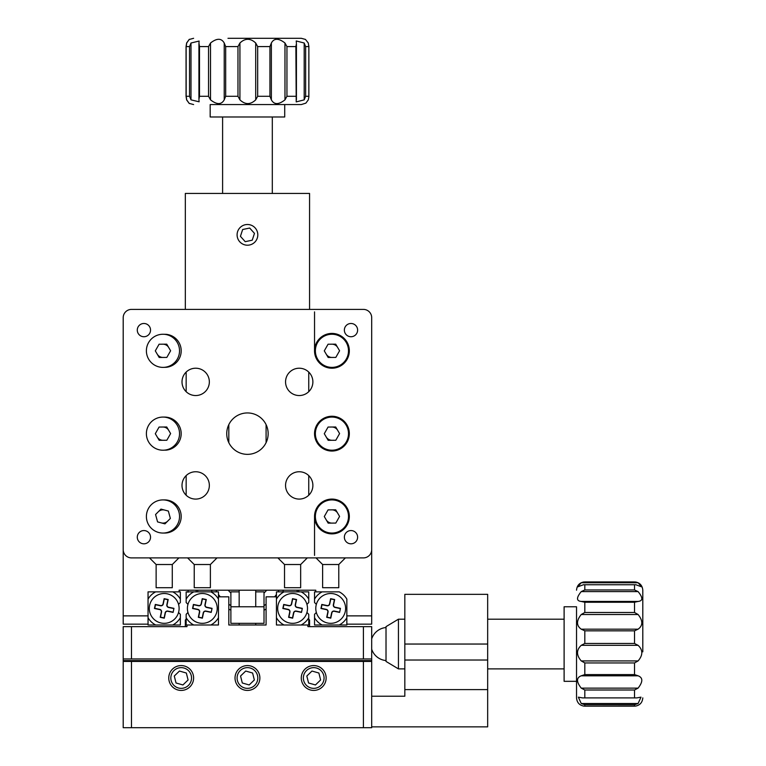 <?xml version="1.0" encoding="UTF-8"?>
<svg xmlns="http://www.w3.org/2000/svg" width="766" height="766" viewBox="0 0 766 766"><rect width="100%" height="100%" fill="white"/><g stroke="black" fill="none" stroke-linecap="round" stroke-linejoin="round"><path stroke-width="1.15" d="M324.066 678.006A10.351 10.351 0 0 0 313.715 667.646A10.351 10.351 0 0 0 303.365 678.006A10.351 10.351 0 0 0 313.715 688.356A10.351 10.351 0 0 0 324.066 678.006M257.807 678.006A10.351 10.351 0 0 0 247.447 667.646A10.351 10.351 0 0 0 237.096 678.006A10.351 10.351 0 0 0 247.447 688.356A10.351 10.351 0 0 0 257.807 678.006M191.538 678.006A10.351 10.351 0 0 0 181.188 667.646A10.351 10.351 0 0 0 170.828 678.006A10.351 10.351 0 0 0 181.188 688.356A10.351 10.351 0 0 0 191.538 678.006M131.484 727.7L123.202 727.7L123.202 661.431L131.484 661.431L131.484 727.7L363.41 727.7L363.41 661.431L371.692 661.431L371.692 727.7L363.41 727.7M131.484 661.431L363.41 661.431M146.392 350.818A16.565 16.565 0 0 0 162.957 367.383L166.27 367.297A16.565 16.565 0 0 0 166.27 334.33L162.957 334.254A16.565 16.565 0 0 0 146.392 350.818M146.392 433.652A16.565 16.565 0 0 0 164.613 450.13L166.27 450.13A16.565 16.565 0 0 0 181.159 432.819A16.565 16.565 0 0 0 164.613 417.077L162.957 417.077A16.565 16.565 0 0 0 146.392 433.652M146.392 516.476A16.565 16.565 0 0 0 162.957 533.05L164.613 533.05A16.565 16.565 0 0 0 181.188 516.476A16.565 16.565 0 0 0 164.613 499.911L162.957 499.911A16.565 16.565 0 0 0 146.392 516.476M350.991 530.56A6.626 6.626 0 0 0 344.365 537.186A6.626 6.626 0 0 0 350.991 543.812A6.626 6.626 0 0 0 357.617 537.186A6.626 6.626 0 0 0 350.991 530.56M143.912 530.56A6.626 6.626 0 0 0 137.286 537.186A6.626 6.626 0 0 0 143.912 543.812A6.626 6.626 0 0 0 150.538 537.186A6.626 6.626 0 0 0 143.912 530.56M143.912 323.482A6.626 6.626 0 0 0 137.286 330.108A6.626 6.626 0 0 0 143.912 336.734A6.626 6.626 0 0 0 150.538 330.108A6.626 6.626 0 0 0 143.912 323.482M350.991 323.482A6.626 6.626 0 0 0 344.365 330.108A6.626 6.626 0 0 0 350.991 336.734A6.626 6.626 0 0 0 357.617 330.108A6.626 6.626 0 0 0 350.991 323.482M331.937 499.087A17.398 17.398 0 0 0 314.539 516.476A17.398 17.398 0 0 0 331.937 533.873A17.398 17.398 0 0 0 349.334 516.476A17.398 17.398 0 0 0 331.937 499.087M331.937 416.254A17.398 17.398 0 0 0 314.539 433.652A17.398 17.398 0 0 0 331.937 451.04A17.398 17.398 0 0 0 349.334 433.652A17.398 17.398 0 0 0 331.937 416.254M331.937 333.421A17.398 17.398 0 0 0 314.539 350.818A17.398 17.398 0 0 0 331.937 368.216A17.398 17.398 0 0 0 349.334 350.818A17.398 17.398 0 0 0 331.937 333.421M195.684 471.751A13.664 13.664 0 0 0 182.011 485.414A13.664 13.664 0 0 0 195.684 499.087A13.664 13.664 0 0 0 209.348 485.414A13.664 13.664 0 0 0 195.684 471.751M195.684 368.216A13.664 13.664 0 0 0 182.011 381.88A13.664 13.664 0 0 0 195.684 395.543A13.664 13.664 0 0 0 209.348 381.88A13.664 13.664 0 0 0 195.684 368.216M299.219 368.216A13.664 13.664 0 0 0 285.555 381.88A13.664 13.664 0 0 0 299.219 395.543A13.664 13.664 0 0 0 312.882 381.88A13.664 13.664 0 0 0 299.219 368.216M299.219 471.751A13.664 13.664 0 0 0 285.555 485.414A13.664 13.664 0 0 0 299.219 499.087A13.664 13.664 0 0 0 312.882 485.414A13.664 13.664 0 0 0 299.219 471.751M247.447 412.941A20.711 20.711 0 0 0 226.746 433.652A20.711 20.711 0 0 0 247.447 454.353A20.711 20.711 0 0 0 268.157 433.652A20.711 20.711 0 0 0 247.447 412.941M346.845 617.722A18.633 18.633 0 0 1 339.233 624.989L346.845 624.989L346.845 615.874L371.692 615.874L371.692 317.689L371.692 549.615A8.282 8.282 0 0 1 363.41 557.897L131.484 557.897A8.282 8.282 0 0 1 123.202 549.615L123.202 317.689A8.282 8.282 0 0 1 131.484 309.397L363.41 309.397L309.569 309.397L309.569 193.434L185.324 193.434L185.324 309.397L131.484 309.397M371.692 317.689A8.282 8.282 0 0 0 363.41 309.397M283.506 590.203A39.344 39.344 0 0 1 282.74 591.859A39.344 39.344 0 0 0 283.506 590.203M266.089 609.114A39.344 39.344 0 0 1 264.011 610.148A39.344 39.344 0 0 0 266.089 609.114M230.882 610.148A39.344 39.344 0 0 1 228.814 609.114A39.344 39.344 0 0 0 230.882 610.148M212.163 591.859A39.344 39.344 0 0 1 211.387 590.203A39.344 39.344 0 0 0 212.163 591.859M186.157 619.187A41.412 41.412 0 0 1 185.324 620.02L185.324 626.645L186.981 626.645L186.981 624.989L218.463 624.989L218.463 617.722A18.633 18.633 0 0 1 210.841 624.989L193.769 624.989A18.633 18.633 0 0 1 186.157 617.722L186.157 614.313L187.967 612.503M308.746 599.127L308.746 591.859L301.134 591.859A18.633 18.633 0 0 1 308.746 599.127L308.746 602.536L306.936 604.345A14.908 14.908 0 0 1 306.936 612.503L308.746 614.313L308.746 617.722A18.633 18.633 0 0 1 301.134 624.989L284.052 624.989A18.633 18.633 0 0 1 276.44 617.722L276.44 624.989L307.913 624.989L307.913 626.645L309.569 626.645L309.569 620.02A41.412 41.412 0 0 1 308.746 619.187M197.724 591.859A41.412 41.412 0 0 0 197.752 590.442L197.752 590.203M297.151 590.203L297.151 590.442A41.412 41.412 0 0 0 297.17 591.859M247.447 245.206A10.351 10.351 0 0 0 257.807 234.856A10.351 10.351 0 0 0 247.447 224.495A10.351 10.351 0 0 0 237.096 234.856A10.351 10.351 0 0 0 247.447 245.206M487.664 644.043L487.664 594.339L404.831 594.339L404.831 660.024L487.664 660.024L487.664 644.043L404.831 644.043M487.664 660.024L487.664 726.867L371.692 726.867M371.692 696.227L404.831 696.227L404.831 689.601L487.664 689.601M404.831 689.601L404.831 660.024M307.913 626.645L371.692 626.645L371.692 660.608L369.212 660.608C366.502 660.608 366.502 660.608 369.212 660.608L369.212 661.431M369.212 660.608L125.691 660.608L125.691 661.431M308.746 495.219L308.746 475.619M308.746 391.675L308.746 372.075M337.653 347.458A6.626 6.626 0 0 0 331.889 344.193M326.23 354.179A6.626 6.626 0 0 0 331.994 357.444M337.653 430.291A6.626 6.626 0 0 0 331.889 427.026M326.23 437.003A6.626 6.626 0 0 0 331.994 440.278M337.653 513.124A6.626 6.626 0 0 0 331.889 509.85M326.23 519.836A6.626 6.626 0 0 0 331.937 523.111A6.626 6.626 0 0 0 331.994 523.101M314.539 555.407L314.539 516.476M314.539 350.818L314.539 311.886M168.673 347.458A6.626 6.626 0 0 0 162.909 344.193M157.25 354.179A6.626 6.626 0 0 0 163.014 357.444M168.673 430.291A6.626 6.626 0 0 0 162.909 427.026M157.25 437.003A6.626 6.626 0 0 0 163.014 440.278M164.661 510.079A6.626 6.626 0 0 0 158.265 511.803M161.262 522.881A6.626 6.626 0 0 0 167.658 521.158M186.157 495.219L186.157 475.619M186.157 391.675L186.157 372.075M284.722 591.859L291.348 591.859M210.841 624.989L218.463 624.989L218.463 596.829L228.814 596.829L228.814 624.989L266.089 624.989L266.089 596.829L276.44 596.829L276.44 591.859L284.052 591.859A18.633 18.633 0 0 0 276.44 599.127M276.44 596.829L276.44 624.989L284.052 624.989M307.913 624.989L308.746 624.989L308.746 617.722M284.052 591.859L301.134 591.859M339.233 624.989L322.16 624.989A18.633 18.633 0 0 1 314.539 617.722L314.539 614.313L316.358 612.503M325.311 624.989L327.637 624.989M346.845 615.874L346.845 599.127A18.633 18.633 0 0 0 339.233 591.859L314.539 591.859L314.539 599.127A18.633 18.633 0 0 1 322.16 591.859M314.539 617.722L314.539 624.989L322.16 624.989M331.937 624.989L338.562 624.989M316.358 604.345L314.539 602.536L314.539 599.127M172.743 591.859A18.633 18.633 0 0 1 180.355 599.127L180.355 602.536L178.545 604.345A14.908 14.908 0 0 1 178.545 612.503L180.355 614.313L180.355 617.722A18.633 18.633 0 0 1 172.743 624.989L155.67 624.989A18.633 18.633 0 0 1 148.049 617.722M156.331 624.989L162.957 624.989M180.355 599.127L180.355 591.859L148.049 591.859L148.049 599.127A18.633 18.633 0 0 1 155.67 591.859L148.049 591.859L148.049 624.989L155.67 624.989M172.743 624.989L180.355 624.989L180.355 617.722M148.049 608.424L148.049 599.127M218.463 599.127A18.633 18.633 0 0 0 210.841 591.859L218.463 591.859L218.463 596.829M193.769 591.859A18.633 18.633 0 0 0 186.157 599.127L186.157 591.859L210.841 591.859M186.157 617.722L186.157 624.989L186.981 624.989M203.545 591.859L210.171 591.859M187.967 604.345L186.157 602.536L186.157 599.127M371.692 658.952L123.202 658.952L123.202 661.431M123.202 658.952L123.202 626.645L186.981 626.645M371.692 660.608L371.692 661.431M125.691 660.608L123.202 660.608M266.089 442.671L266.089 424.623M371.692 615.874L371.692 624.156L346.845 624.156M148.049 624.156L123.202 624.156L123.202 512.339M228.814 442.671L228.814 424.623M123.202 487.492L123.202 446.071M123.202 421.223L123.202 379.812M123.202 354.955L123.202 317.689M315.784 591.859L315.784 590.203L179.11 590.203L179.11 591.859M264.011 605.523A35.207 35.207 0 0 0 266.089 604.326M274.64 596.829A35.207 35.207 0 0 0 276.44 594.435M278.058 591.859A35.207 35.207 0 0 0 278.939 590.203M215.964 590.203A35.207 35.207 0 0 0 216.845 591.859M218.463 594.435A35.207 35.207 0 0 0 220.263 596.829M228.814 604.326A35.207 35.207 0 0 0 230.882 605.523M398.444 668.89L398.444 619.187L386.016 626.645L386.016 661.431L398.444 668.89L404.831 668.89M228.22 590.203A24.847 24.847 0 0 0 230.882 592.98M264.011 592.98A24.847 24.847 0 0 0 266.683 590.203M386.016 627.536A16.565 16.565 0 0 0 371.692 638.863M386.016 660.551A16.565 16.565 0 0 1 371.692 649.214M284.722 104.569L284.722 116.987L210.171 116.987L210.171 104.569L301.287 104.569L210.171 104.569M186.598 99.609L186.052 96.286L186.052 46.582L186.598 43.25M305.634 96.286L304.188 99.858L304.188 43.011L305.634 46.582L305.634 96.286L308.842 96.286L308.87 45.903L308.87 96.956L308.296 99.858L305.873 103.132L301.287 104.569M227.981 38.3L301.287 38.3L305.433 39.411L308.296 43.011L308.842 46.582L305.634 46.582M189.537 96.286L189.537 46.582L190.993 43.011L190.993 99.858L189.537 96.286L186.176 96.286L186.138 97.014L186.138 45.855L186.176 96.286L186.693 99.858C190.227 104.808 190.198 104.808 186.598 99.858C190.198 104.808 190.227 104.808 186.693 99.858M193.606 104.569L189.47 103.458M186.052 46.582L186.052 96.286M299.372 38.3L228.68 38.3M186.693 43.011C190.227 38.061 190.198 38.061 186.598 43.011C190.198 38.061 190.227 38.061 186.693 43.011L186.176 46.582L189.537 46.582M189.47 39.411L193.606 38.3M198.93 43.624L199.112 41.058L190.993 43.011M198.959 43.011L199.495 46.582L199.495 96.286L198.93 99.245M210.516 99.858L208.544 96.286L208.544 46.582L210.516 43.011L210.516 99.858C216.855 104.808 221.422 104.808 224.218 99.858L224.218 43.011C221.403 38.061 216.835 38.061 210.516 43.011M224.218 43.011L225.673 46.582L225.673 96.286L224.218 99.858M239.93 99.858L237.967 96.286L237.967 46.582L239.93 43.011L239.93 99.858C245.177 104.808 250.434 104.808 255.7 99.858L255.7 43.011C250.415 38.061 245.158 38.061 239.93 43.011M255.7 43.011L257.673 46.582L257.673 96.286L255.7 99.858M271.365 99.858L269.938 96.286L269.938 46.582L271.365 43.011L271.365 99.858C274.113 104.808 278.642 104.808 284.971 99.858L284.971 43.011C278.632 38.061 274.094 38.061 271.365 43.011M284.971 43.011L286.944 46.582L286.944 96.286L284.971 99.858M304.188 99.858L296.212 101.907L295.877 46.582L296.423 43.672M304.188 43.011L296.212 40.962L296.394 43.011M296.394 99.858L296.423 99.187M190.993 99.858L199.112 101.801L198.959 99.858M584.812 704.739L581.241 703.523L638.088 703.523L634.516 704.739L584.812 704.739L584.812 706.166L583.769 706.099C579.345 705.218 576.932 702.479 576.53 697.883L576.53 681.319L564.111 681.319L564.111 606.768L576.53 606.768L576.53 658.961M636.364 644.474L638.088 645.326L581.241 645.326L584.812 643.459L634.516 643.459L636.364 644.474M576.53 697.883L576.53 606.768M638.088 660.924L634.516 662.944L584.812 662.944L581.241 660.924L638.088 660.924C643.038 655.179 643.038 649.98 638.088 645.326M581.241 645.326C576.291 649.999 576.291 655.198 581.241 660.924M638.088 629.183L634.516 630.83L584.812 630.83L581.241 629.183L638.088 629.183C643.038 625.583 643.038 620.69 638.088 614.504L581.241 614.504C576.291 620.709 576.291 625.602 581.241 629.183M581.241 614.504L584.812 612.474L634.516 612.474L638.088 614.504M638.088 591.601L581.241 591.601L584.812 589.954L634.516 589.954L638.088 591.601C643.038 597.652 643.038 600.937 638.088 601.434L634.516 602.248L584.812 602.248L581.241 601.434L638.337 601.434M581.241 591.601C576.291 597.662 576.291 600.946 581.241 601.434L580.992 601.434M638.088 582.744L641.592 586.842L635.876 584.745L583.453 584.745L577.736 586.842L581.241 582.744L583.769 581.978L635.56 581.978L638.088 582.744L581.241 582.744M635.56 581.978C639.983 582.859 642.396 585.597 642.798 590.203L642.798 651.828M581.241 675.803L584.812 674.597L634.516 674.597L638.088 675.803L581.241 675.803C576.291 677.699 576.291 681.807 581.241 688.127L638.088 688.127C643.038 681.788 643.038 677.68 638.088 675.803M638.088 688.127L634.516 690.003L584.812 690.003L581.241 688.127M581.241 703.523L578.349 697.165L582.495 697.893L636.833 697.893L640.979 697.165L638.088 703.523M634.516 704.739L634.516 706.166L584.774 706.166L635.56 706.099C639.983 705.218 642.396 702.479 642.798 697.883M642.798 624.577L642.798 622.49M188.197 590.241L187.929 592.262L188.197 590.241M163.78 334.273A16.565 16.565 0 0 1 177.377 358.986A16.565 16.565 0 0 1 163.78 367.364M162.957 367.383A16.565 16.565 0 0 1 148.547 342.651M159.184 357.473L166.835 357.416L170.617 350.761L166.739 344.164L159.079 344.221L155.306 350.876L159.184 357.473M162.957 417.077A16.565 16.565 0 0 1 177.377 441.819A16.565 16.565 0 0 1 154.789 448.062A16.565 16.565 0 0 1 148.547 425.475M159.184 440.306L166.835 440.249L170.617 433.585L166.739 426.988L159.079 427.055L155.306 433.709L159.184 440.306M346.347 358.986A16.565 16.565 0 0 1 323.769 365.229A16.565 16.565 0 0 1 317.526 342.651A16.565 16.565 0 0 1 340.104 336.408A16.565 16.565 0 0 1 346.347 358.986M328.164 357.473L335.814 357.416L339.587 350.761L335.709 344.164L328.059 344.221L324.286 350.876L328.164 357.473M346.347 441.819A16.565 16.565 0 0 1 323.769 448.062A16.565 16.565 0 0 1 317.526 425.475A16.565 16.565 0 0 1 340.104 419.232A16.565 16.565 0 0 1 346.347 441.819M328.164 440.306L335.814 440.249L339.587 433.585L335.709 426.988L328.059 427.055L324.286 433.709L328.164 440.306M346.347 524.653A16.565 16.565 0 0 1 323.769 530.895A16.565 16.565 0 0 1 317.526 508.308A16.565 16.565 0 0 1 340.104 502.065A16.565 16.565 0 0 1 346.347 524.653M328.164 523.14L335.814 523.073L339.587 516.418L335.709 509.821L328.059 509.888L324.286 516.543L328.164 523.14M162.957 499.911A16.565 16.565 0 0 1 174.705 528.167A16.565 16.565 0 0 1 151.275 528.224A16.565 16.565 0 0 1 151.218 504.794M168.357 511.056L160.965 509.093L155.565 514.522L157.566 521.905L164.958 523.867L170.358 518.438L168.357 511.056M338.773 564.523L338.773 587.713L322.62 587.713L322.62 564.523L338.773 564.523L345.399 557.897M300.665 564.523L300.665 587.713L284.521 587.713L284.521 564.523L300.665 564.523L307.29 557.897M210.382 564.523L210.382 587.713L194.229 587.713L194.229 564.523L210.382 564.523L217.008 557.897M172.283 564.523L172.283 587.713L156.13 587.713L156.13 564.523L172.283 564.523L178.909 557.897M230.882 623.332L264.011 623.332L264.011 606.768L230.882 606.768L230.882 623.332M264.011 606.768L264.011 591.859L255.729 591.859M239.164 591.859L230.882 591.859L230.882 606.768M317.134 666.056A12.428 12.428 0 0 0 301.766 674.578A12.428 12.428 0 0 0 310.297 689.946A12.428 12.428 0 0 0 325.655 681.424A12.428 12.428 0 0 0 317.134 666.056M308.554 682.985L315.448 684.957L320.609 679.978L318.876 673.017L311.982 671.045L306.821 676.024L308.554 682.985M250.875 666.056A12.428 12.428 0 0 0 235.507 674.578A12.428 12.428 0 0 0 244.028 689.946A12.428 12.428 0 0 0 259.396 681.424A12.428 12.428 0 0 0 250.875 666.056M242.295 682.985L249.189 684.957L254.341 679.978L252.608 673.017L245.714 671.045L240.553 676.024L242.295 682.985M184.606 666.056A12.428 12.428 0 0 0 169.238 674.578A12.428 12.428 0 0 0 177.76 689.946A12.428 12.428 0 0 0 193.128 681.424A12.428 12.428 0 0 0 184.606 666.056M176.027 682.985L182.921 684.957L188.082 679.978L186.339 673.017L179.445 671.045L174.284 676.024L176.027 682.985M149.609 605.36A14.908 14.908 0 0 0 161.147 623.017A14.908 14.908 0 0 0 178.794 611.479A14.908 14.908 0 0 0 167.266 593.832A14.908 14.908 0 0 0 149.609 605.36M173.097 612.407L173.949 608.348L168.683 607.247A2.068 2.068 0 0 1 167.084 604.795L168.185 599.529L164.135 598.677L163.024 603.943A2.068 2.068 0 0 1 160.573 605.542L155.306 604.441L154.454 608.491L159.73 609.602A2.068 2.068 0 0 1 161.329 612.053L160.218 617.319L164.278 618.172L165.379 612.905A2.068 2.068 0 0 1 167.831 611.297L173.097 612.407L173.949 608.348M173.681 608.53L168.635 607.476A2.298 2.298 0 0 1 166.854 604.747L167.907 599.701L164.307 598.945L163.254 603.991A2.298 2.298 0 0 1 160.525 605.772L155.488 604.719L154.732 608.319L159.768 609.372A2.298 2.298 0 0 1 161.549 612.101L160.496 617.137L164.096 617.894L165.15 612.857A2.298 2.298 0 0 1 167.878 611.077L172.924 612.13M278.001 605.36A14.908 14.908 0 0 0 289.529 623.017A14.908 14.908 0 0 0 307.185 611.479A14.908 14.908 0 0 0 295.657 593.832A14.908 14.908 0 0 0 278.001 605.36M301.488 612.407L302.34 608.348L297.074 607.247A2.068 2.068 0 0 1 295.465 604.795L296.576 599.529L292.526 598.677L291.415 603.943A2.068 2.068 0 0 1 288.964 605.542L283.698 604.441L282.845 608.491L288.112 609.602A2.068 2.068 0 0 1 289.72 612.053L288.61 617.319L292.66 618.172L293.771 612.905A2.068 2.068 0 0 1 296.222 611.297L301.488 612.407L302.34 608.348M302.063 608.53L297.026 607.476A2.298 2.298 0 0 1 295.245 604.747L296.298 599.701L292.698 598.945L291.645 603.991A2.298 2.298 0 0 1 288.916 605.772L283.87 604.719L283.123 608.319L288.16 609.372A2.298 2.298 0 0 1 289.941 612.101L288.887 617.137L292.488 617.894L293.541 612.857A2.298 2.298 0 0 1 296.27 611.077L301.316 612.13M316.099 605.36A14.908 14.908 0 0 0 327.637 623.017A14.908 14.908 0 0 0 345.284 611.479A14.908 14.908 0 0 0 333.756 593.832A14.908 14.908 0 0 0 316.099 605.36M339.597 612.407L340.439 608.348L335.173 607.247A2.068 2.068 0 0 1 333.574 604.795L334.675 599.529L330.625 598.677L329.514 603.943A2.068 2.068 0 0 1 327.063 605.542L321.797 604.441L320.944 608.491L326.22 609.602A2.068 2.068 0 0 1 327.819 612.053L326.709 617.319L330.768 618.172L331.87 612.905A2.068 2.068 0 0 1 334.321 611.297L339.597 612.407L340.439 608.348M340.171 608.53L335.125 607.476A2.298 2.298 0 0 1 333.344 604.747L334.407 599.701L330.807 598.945L329.744 603.991A2.298 2.298 0 0 1 327.015 605.772L321.979 604.719L321.222 608.319L326.268 609.372A2.298 2.298 0 0 1 328.049 612.101L326.986 617.137L330.586 617.894L331.649 612.857A2.298 2.298 0 0 1 334.369 611.077L339.415 612.13M187.718 605.36A14.908 14.908 0 0 0 199.246 623.017A14.908 14.908 0 0 0 216.902 611.479A14.908 14.908 0 0 0 205.365 593.832A14.908 14.908 0 0 0 187.718 605.36M211.205 612.407L212.058 608.348L206.782 607.247A2.068 2.068 0 0 1 205.183 604.795L206.284 599.529L202.234 598.677L201.132 603.943A2.068 2.068 0 0 1 198.681 605.542L193.405 604.441L192.563 608.491L197.829 609.602A2.068 2.068 0 0 1 199.428 612.053L198.327 617.319L202.377 618.172L203.478 612.905A2.068 2.068 0 0 1 205.939 611.297L211.205 612.407L212.058 608.348M211.78 608.53L206.734 607.476A2.298 2.298 0 0 1 204.953 604.747L206.016 599.701L202.416 598.945L201.353 603.991A2.298 2.298 0 0 1 198.633 605.772L193.587 604.719L192.831 608.319L197.877 609.372A2.298 2.298 0 0 1 199.658 612.101L198.595 617.137L202.195 617.894L203.258 612.857A2.298 2.298 0 0 1 205.977 611.077L211.023 612.13M245.216 241.673L252.234 240.189L254.465 233.371L249.678 228.038L242.659 229.513L240.428 236.33L245.216 241.673M363.41 658.952L363.41 626.645M131.484 626.645L131.484 658.952M123.202 615.874L148.049 615.874M208.544 46.582L199.495 46.582M237.967 46.582L225.673 46.582M269.938 46.582L257.673 46.582M295.877 46.582L286.944 46.582M286.944 96.286L295.877 96.286M257.673 96.286L269.938 96.286M225.673 96.286L237.967 96.286M199.495 96.286L208.544 96.286M198.959 98.565L198.959 44.294M634.516 674.597L634.516 662.944M584.812 662.944L584.812 674.597M584.812 630.83L584.812 643.459M584.812 602.248L584.812 612.474M584.812 584.86L584.812 589.954M634.516 589.954L634.516 584.86M634.516 612.474L634.516 602.248M634.516 643.459L634.516 630.83M634.516 697.548L634.516 690.003M584.812 690.003L584.812 697.548M581.356 601.434L637.982 601.434M195.962 590.203A53.84 53.84 0 0 0 196.498 591.859M298.405 591.859A53.84 53.84 0 0 0 298.941 590.203M222.6 116.987L222.6 193.434M272.303 116.987L272.303 193.434M564.111 668.89L487.664 668.89M564.111 619.187L487.664 619.187M404.831 619.187L398.444 619.187M296.423 43.815L296.423 99.063M198.93 99.111L198.93 43.739M583.769 581.978C579.345 582.859 576.932 585.597 576.53 590.203M583.615 584.745L635.742 584.745M634.554 581.921L584.774 581.921M636.651 697.893L582.658 697.893M322.62 564.523L315.994 557.897M284.521 564.523L277.886 557.897M194.229 564.523L187.603 557.897M156.13 564.523L149.504 557.897M239.164 606.768L239.164 590.203M255.729 606.768L255.729 590.203M239.164 623.332L239.164 624.989M255.729 623.332L255.729 624.989"/></g></svg>
